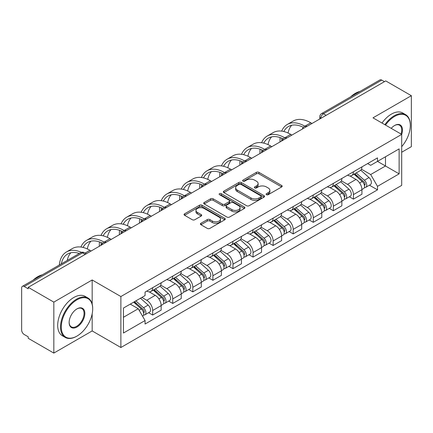 <?xml version="1.0" encoding="UTF-8"?>
<svg xmlns="http://www.w3.org/2000/svg" width="433" height="433" viewBox="0 0 433 433"><rect width="100%" height="100%" fill="white"/><g stroke="black" fill="none" stroke-linecap="round" stroke-linejoin="round"><path stroke-width="0.65" d="M266.474 194.693A1.25 0.72 0 0 0 268.238 194.693L281.661 186.942A1.786 1.034 0 0 0 282.186 186.212A1.786 1.034 0 0 0 281.661 185.486L258.923 172.356A1.786 1.034 0 0 0 256.396 172.356L242.973 180.106A1.25 0.72 0 0 0 242.61 180.615A1.25 0.72 0 0 0 242.973 181.124A1.25 0.72 0 0 0 244.742 181.124L246.48 180.123A5.716 3.302 0 0 1 254.566 180.123L256.46 181.216A5.716 3.302 0 0 1 258.133 183.549A5.716 3.302 0 0 1 256.46 185.887L254.723 186.888A1.25 0.72 0 0 0 254.355 187.397A1.25 0.72 0 0 0 254.723 187.911A1.25 0.72 0 0 0 256.493 187.911L258.23 186.904A5.716 3.302 0 0 1 266.311 186.904L268.206 187.998A5.716 3.302 0 0 1 269.883 190.336A5.716 3.302 0 0 1 268.206 192.669L266.474 193.67A1.25 0.72 0 0 0 266.106 194.179A1.25 0.72 0 0 0 266.474 194.693L266.474 193.67M200.939 223.266A1.786 1.034 0 0 0 200.414 223.991A1.786 1.034 0 0 0 200.939 224.722L207.32 228.407A1.786 1.034 0 0 0 209.848 228.407L224.754 219.802A1.786 1.034 0 0 0 225.274 219.071A1.786 1.034 0 0 0 224.754 218.34L202.011 205.215A1.786 1.034 0 0 0 199.489 205.215L184.582 213.821A1.786 1.034 0 0 0 184.057 214.546A1.786 1.034 0 0 0 184.582 215.277L192.284 219.726A1.786 1.034 0 0 0 194.812 219.726L201.193 216.045A1.786 1.034 0 0 0 201.713 215.315A1.786 1.034 0 0 0 201.193 214.584L197.372 212.376A4.779 2.76 0 0 1 195.97 210.427A4.779 2.76 0 0 1 198.92 207.878A4.779 2.76 0 0 1 204.127 208.479L219.098 217.117A4.779 2.76 0 0 1 220.5 219.071A4.779 2.76 0 0 1 217.55 221.62A4.779 2.76 0 0 1 212.338 221.019L209.848 219.58A1.786 1.034 0 0 0 207.32 219.58L200.939 223.266L200.939 224.722M120.877 296.54L92.175 279.972L53.827 302.115L28.215 287.328L385.738 80.911L411.35 95.698L372.997 117.841L401.7 134.409L120.877 296.54L120.877 347.515L401.7 185.384L401.7 134.409A11.101 6.408 -60 0 0 394.62 125.494L394.62 125.494A11.101 6.408 -60 0 0 391.215 128.357M246.604 205.724A1.786 1.034 0 0 0 249.132 205.724L264.038 197.118A1.786 1.034 0 0 0 264.563 196.387A1.786 1.034 0 0 0 264.038 195.656L241.3 182.531A1.786 1.034 0 0 0 238.772 182.531L223.866 191.137A1.786 1.034 0 0 0 223.347 191.868A1.786 1.034 0 0 0 223.866 192.593L246.604 205.724M220.007 194.964A1.25 0.72 0 0 1 221.279 195.137L221.279 193.654L244.396 207.001A1.786 1.034 0 0 1 244.921 207.726A1.786 1.034 0 0 1 244.396 208.457L229.49 217.063A1.786 1.034 0 0 1 226.962 217.063L204.224 203.938L204.224 202.476A1.786 1.034 0 0 0 203.699 203.207A1.786 1.034 0 0 0 204.224 203.938M204.224 202.476L210.606 198.796A1.786 1.034 0 0 1 213.128 198.796L222.351 204.116A1.786 1.034 0 0 0 224.879 204.116L229.111 201.675A1.786 1.034 0 0 0 229.636 200.944A1.786 1.034 0 0 0 229.111 200.219L219.509 194.671A1.25 0.72 0 0 1 219.141 194.163A1.25 0.72 0 0 1 219.915 193.497A1.25 0.72 0 0 1 221.279 193.654M53.827 302.115L53.827 353.084L28.215 338.297L28.215 336.814L24.226 334.509A3.643 2.1 -120 0 1 21.65 330.054L21.65 287.994A3.643 2.1 -120 0 1 22.402 286.327L80.706 252.672A3.643 2.1 60 0 1 82.524 252.85L24.226 286.511A3.643 2.1 -120 0 0 22.402 286.327M401.7 152.243L411.35 146.673L411.35 95.698M53.827 353.084L92.175 330.942L120.877 347.515M28.215 287.328L28.215 288.811L24.226 286.511M326.152 115.313L323.451 113.755A3.643 2.1 60 0 0 321.627 113.576L379.93 79.916A3.643 2.1 60 0 1 381.749 80.094L323.451 113.755A3.643 2.1 120 0 0 320.875 118.214L320.875 118.361M384.45 81.653L381.749 80.094M353.436 171.787A8.373 4.833 60 0 1 351.699 175.544L360.196 170.64A8.373 4.833 -120 0 0 361.928 166.884M341.383 180.799L347.515 184.344A8.373 4.833 60 0 1 353.436 194.596L361.928 189.692A8.373 4.833 -120 0 0 356.007 179.441L349.929 175.928M361.928 189.692L361.928 194.228L353.436 199.131L349.361 196.777M351.699 175.544A8.373 4.833 60 0 1 347.58 175.165M353.436 194.596L353.436 199.131M333.356 183.376A8.373 4.833 60 0 1 331.624 187.137L340.116 182.228A8.373 4.833 -120 0 0 341.853 178.472M329.286 208.37L333.356 210.719L341.853 205.816L341.853 201.285A8.373 4.833 -120 0 0 335.932 191.029L329.854 187.521M331.624 187.137A8.373 4.833 60 0 1 327.505 186.758M321.302 192.393L327.44 195.933A8.373 4.833 60 0 1 333.356 206.189L333.356 210.719M313.281 194.969A8.373 4.833 60 0 1 311.549 198.725L320.041 193.822A8.373 4.833 -120 0 0 321.773 190.065M309.211 219.959L313.281 222.313L321.773 217.409L321.773 212.874A8.373 4.833 -120 0 0 315.857 202.622L309.774 199.11M311.549 198.725A8.373 4.833 60 0 1 307.425 198.346M301.227 203.981L307.36 207.526A8.373 4.833 60 0 1 313.281 217.777L313.281 222.313M293.206 206.557A8.373 4.833 60 0 1 291.469 210.319L299.966 205.415A8.373 4.833 -120 0 0 301.698 201.654M289.13 231.552L293.206 233.901L301.698 228.997L301.698 224.467A8.373 4.833 -120 0 0 295.777 214.211L289.699 210.703M291.469 210.319A8.373 4.833 60 0 1 287.35 209.94M281.147 215.574L287.285 219.114A8.373 4.833 60 0 1 293.206 229.371L293.206 233.901M273.126 218.151A8.373 4.833 60 0 1 271.394 221.907L279.886 217.003A8.373 4.833 -120 0 0 281.623 213.247M269.055 243.146L273.126 245.495L281.623 240.591L281.623 236.055A8.373 4.833 -120 0 0 275.702 225.804L269.624 222.291M271.394 221.907A8.373 4.833 60 0 1 267.269 221.534M261.072 227.168L267.21 230.708A8.373 4.833 60 0 1 273.126 240.964L273.126 245.495M253.051 229.744A8.373 4.833 60 0 1 251.319 233.501L259.811 228.597A8.373 4.833 -120 0 0 261.543 224.835M248.98 254.734L253.051 257.088L261.543 252.179L261.543 247.649A8.373 4.833 -120 0 0 255.627 237.398L249.543 233.885M251.319 233.501A8.373 4.833 60 0 1 247.194 233.122M240.997 238.756L247.129 242.301A8.373 4.833 60 0 1 253.051 252.553L253.051 257.088M232.976 241.333A8.373 4.833 60 0 1 231.238 245.089L239.736 240.185A8.373 4.833 -120 0 0 241.468 236.429M228.9 266.327L232.976 268.676L241.468 263.773L241.468 259.243A8.373 4.833 -120 0 0 235.547 248.986L229.468 245.479M231.238 245.089A8.373 4.833 60 0 1 227.119 244.715M220.917 250.35L227.054 253.89A8.373 4.833 60 0 1 232.976 264.146L232.976 268.676M212.895 252.926A8.373 4.833 60 0 1 211.163 256.682L219.655 251.779A8.373 4.833 -120 0 0 221.393 248.022M208.825 277.916L212.895 280.27L221.393 275.366L221.393 270.831A8.373 4.833 -120 0 0 215.472 260.579L209.388 257.067M211.163 256.682A8.373 4.833 60 0 1 207.039 256.304M200.842 261.938L206.974 265.483A8.373 4.833 60 0 1 212.895 275.734L212.895 280.27M192.82 264.514A8.373 4.833 60 0 1 191.083 268.276L199.581 263.372A8.373 4.833 -120 0 0 201.313 259.611M188.745 289.509L192.82 291.858L201.313 286.955L201.313 282.424A8.373 4.833 -120 0 0 195.391 272.168L189.313 268.66M191.083 268.276A8.373 4.833 60 0 1 186.964 267.897M180.767 273.532L186.899 277.071A8.373 4.833 60 0 1 192.82 287.328L192.82 291.858M172.74 276.108A8.373 4.833 60 0 1 171.008 279.864L179.5 274.96A8.373 4.833 -120 0 0 181.238 271.204M168.67 301.097L172.74 303.452L181.238 298.548L181.238 294.012A8.373 4.833 -120 0 0 175.316 283.761L169.238 280.248M171.008 279.864A8.373 4.833 60 0 1 166.889 279.485M160.686 285.125L166.824 288.665A8.373 4.833 60 0 1 172.74 298.916L172.74 303.452M152.665 287.696A8.373 4.833 60 0 1 150.933 291.458L159.425 286.554A8.373 4.833 -120 0 0 161.157 282.792M148.595 312.691L152.665 315.04L161.157 310.136L161.157 305.606A8.373 4.833 -120 0 0 155.241 295.349L149.158 291.842M150.933 291.458A8.373 4.833 60 0 1 146.809 291.079M141.856 297.433L146.744 300.258A8.373 4.833 60 0 1 152.665 310.51L152.665 315.04M367.655 163.577L370.68 165.319L399.123 148.898L385.484 156.773L385.484 165.991L370.68 174.537L361.458 169.211M123.448 317.27L138.251 308.729L145.071 320.539L123.448 333.026L123.448 308.058L145.071 295.577L145.071 292.08L377.5 157.888L377.5 161.385L399.123 173.866L377.5 186.347L370.68 174.537M399.123 148.898L399.123 173.866M145.071 320.539L145.071 324.036L377.5 189.843L377.5 186.347M92.175 279.972L92.175 304.063M92.175 313.779L92.175 330.942M138.251 308.729L130.273 304.118M369.441 185.189L377.5 189.843M266.972 194.866L268.206 194.152A5.716 3.302 0 0 0 269.883 191.819L269.883 190.336M258.133 183.549L258.133 185.037A5.716 3.302 0 0 1 256.46 187.37L255.221 188.084M281.639 186.959L258.923 173.844A1.786 1.034 0 0 0 256.396 173.844L243.476 181.303M264.016 197.129L241.3 184.014A1.786 1.034 0 0 0 238.772 184.014L223.893 192.609M260.882 196.896A1.25 0.72 0 0 0 261.245 196.387A1.25 0.72 0 0 0 260.882 195.878L240.921 184.355A1.25 0.72 0 0 0 239.151 184.355L237.322 185.411A5.716 3.302 0 0 0 235.649 187.743A5.716 3.302 0 0 0 237.322 190.076L250.967 197.957A5.716 3.302 0 0 0 259.048 197.957L260.882 196.896L260.882 198.384A1.25 0.72 0 0 0 261.245 197.876L261.245 196.387M235.649 187.743L235.649 189.232A5.716 3.302 0 0 0 237.322 191.565L237.322 190.076M260.882 198.384L259.048 199.44A5.716 3.302 0 0 1 250.967 199.44L237.322 191.565M204.246 203.948L210.606 200.279L210.606 198.796M229.636 200.944L229.636 202.433A1.786 1.034 0 0 1 229.111 203.164L224.879 205.605A1.786 1.034 0 0 1 222.351 205.605L213.128 200.279A1.786 1.034 0 0 0 210.606 200.279M221.279 195.137L244.374 208.473M231.92 209.642A4.779 2.76 0 0 0 237.127 210.243A4.779 2.76 0 0 0 240.077 207.694A4.779 2.76 0 0 0 238.68 205.74L233.403 202.698A1.786 1.034 0 0 0 230.881 202.698L226.648 205.139A1.786 1.034 0 0 0 226.123 205.87A1.786 1.034 0 0 0 226.648 206.601L231.92 209.642L231.92 211.131A4.779 2.76 0 0 0 237.127 211.726A4.779 2.76 0 0 0 240.077 209.177L240.077 207.694M226.123 205.87L226.123 207.353A1.786 1.034 0 0 0 226.648 208.084L226.648 206.601M231.92 211.131L226.648 208.084M220.5 219.071L220.5 220.554A4.779 2.76 0 0 1 217.55 223.103A4.779 2.76 0 0 1 212.338 222.508L209.848 221.068A1.786 1.034 0 0 0 207.32 221.068L200.961 224.738M195.97 210.427L195.97 211.916A4.779 2.76 0 0 0 197.372 213.864L197.372 212.376M201.166 216.056L197.372 213.864M224.727 219.812L202.011 206.698A1.786 1.034 0 0 0 199.489 206.698L184.604 215.293L184.582 213.821M354.015 174.207L362.199 181.508A4.552 2.625 60 0 1 363.628 188.544L361.928 189.524M354.232 174.402L358.086 176.626M354.844 173.73L363.947 181.855A2.187 1.261 60 0 1 364.629 185.232A2.187 1.261 60 0 1 364.429 185.308M356.202 172.946L364.386 180.242A4.552 2.625 60 0 1 365.815 187.278A4.552 2.625 60 0 1 364.44 187.424M360.765 170.207L369.019 177.568A4.552 2.625 60 0 1 370.448 184.604L365.815 187.278M311.993 123.486L310.77 122.783A35.127 20.281 -120 0 0 293.206 121.04L287.29 124.46A35.127 20.281 -120 0 0 281.699 131.129M305.005 126.29L304.854 126.198A35.127 20.281 -120 0 0 287.29 124.46M280.151 137.591A35.127 20.281 -120 0 0 280.01 140.541L280.01 141.954M281.688 140.985A32.762 18.917 60 0 1 281.867 138.257M283.821 131.524A32.762 18.917 60 0 1 288.47 126.506A32.762 18.917 60 0 1 303.306 127.297M288.069 133.018A32.762 18.917 60 0 1 291.701 125.267M333.94 185.8L342.119 193.096A4.552 2.625 60 0 1 343.548 200.133L341.853 201.112M334.157 185.99L338.005 188.214M334.763 185.324L343.867 193.443A2.187 1.261 60 0 1 344.554 196.82A2.187 1.261 60 0 1 344.354 196.901M336.127 184.534L344.311 191.835A4.552 2.625 60 0 1 345.734 198.871A4.552 2.625 60 0 1 344.365 199.018M340.69 181.795L348.944 189.161A4.552 2.625 60 0 1 350.367 196.198L345.734 198.871M313.86 197.388L322.044 204.69A4.552 2.625 60 0 1 323.473 211.726L321.773 212.706M314.077 197.583L317.93 199.808M314.688 196.912L323.792 205.036A2.187 1.261 60 0 1 324.474 208.414A2.187 1.261 60 0 1 324.279 208.495M316.052 196.127L324.23 203.429A4.552 2.625 60 0 1 325.659 210.465A4.552 2.625 60 0 1 324.285 210.611M320.609 193.389L328.864 200.75A4.552 2.625 60 0 1 330.292 207.786L325.659 210.465M291.918 135.08L290.695 134.371A35.127 20.281 -120 0 0 273.131 132.633L267.21 136.049A35.127 20.281 -120 0 0 261.624 142.717M284.925 137.878L284.773 137.791A35.127 20.281 -120 0 0 267.21 136.049M260.076 149.185A35.127 20.281 -120 0 0 259.935 152.135L259.935 153.542M261.613 152.573A32.762 18.917 60 0 1 261.792 149.85M263.74 143.117A32.762 18.917 60 0 1 268.395 138.1A32.762 18.917 60 0 1 283.225 138.89M267.995 144.611A32.762 18.917 60 0 1 271.626 136.86M271.843 146.668L270.62 145.964A35.127 20.281 -120 0 0 253.056 144.227L247.135 147.642A35.127 20.281 -120 0 0 241.544 154.31M264.85 149.472L264.698 149.385A35.127 20.281 -120 0 0 247.135 147.642M239.996 160.773A35.127 20.281 -120 0 0 239.86 163.723L239.86 165.135M241.538 164.167A32.762 18.917 60 0 1 241.717 161.439M243.665 154.705A32.762 18.917 60 0 1 248.315 149.694A32.762 18.917 60 0 1 263.15 150.478M247.92 156.199A32.762 18.917 60 0 1 251.546 148.449M401.7 146.657A22.207 12.822 120 0 0 410.322 125.494A22.207 12.822 120 0 0 394.62 116.428A22.207 12.822 120 0 0 385.505 125.061M384.84 124.677A22.749 13.136 -60 0 1 394.236 115.763A22.749 13.136 -60 0 1 405.607 114.631A22.749 13.136 -60 0 1 410.322 125.05L410.322 125.494M401.018 134.019A10.554 6.094 120 0 0 399.513 125.197A10.554 6.094 120 0 0 394.425 125.608M350.768 96.748A22.749 13.136 -60 0 1 355.369 93.322A22.749 13.136 -60 0 1 359.964 91.439M382.009 123.042A22.749 13.136 -60 0 1 391.4 114.123A22.749 13.136 -60 0 1 402.777 112.997L405.607 114.631M76.993 299.809A22.207 12.822 120 0 0 61.291 327.007A22.207 12.822 120 0 0 76.993 336.073L76.603 336.295A22.749 13.136 -60 0 1 65.231 337.421A22.749 13.136 -60 0 1 61.74 319.191A22.749 13.136 -60 0 1 76.603 299.143A22.749 13.136 -60 0 1 87.98 298.012A22.749 13.136 -60 0 1 92.689 308.431L92.689 308.875A22.207 12.822 120 0 0 76.993 299.809M76.993 308.875L76.993 308.875A11.101 6.408 -60 0 1 84.841 313.405A11.101 6.408 -60 0 1 76.993 327.007A11.101 6.408 -60 0 1 69.139 322.471A11.101 6.408 -60 0 1 76.993 308.875L76.993 308.875M69.145 322.244A10.554 6.094 120 0 0 71.326 326.861A10.554 6.094 120 0 0 76.603 326.336A10.554 6.094 120 0 0 83.499 317.032A10.554 6.094 120 0 0 81.88 308.577A10.554 6.094 120 0 0 76.793 308.989M33.141 280.129A22.749 13.136 -60 0 1 37.736 276.703A22.749 13.136 -60 0 1 42.337 274.82M65.231 337.421L62.395 335.786A22.749 13.136 -60 0 1 58.91 317.557A22.749 13.136 -60 0 1 73.772 297.509A22.749 13.136 -60 0 1 85.149 296.378L87.98 298.012M76.603 336.295L76.993 336.073A22.207 12.822 120 0 0 92.689 308.875M293.785 208.982L301.969 216.284A4.552 2.625 60 0 1 303.392 223.32L301.698 224.299M294.002 209.177L297.855 211.396M294.608 208.506L303.712 216.63A2.187 1.261 60 0 1 304.399 220.007A2.187 1.261 60 0 1 304.199 220.083M295.972 207.716L304.155 215.017A4.552 2.625 60 0 1 305.584 222.053A4.552 2.625 60 0 1 304.21 222.199M300.534 204.977L308.789 212.343A4.552 2.625 60 0 1 310.217 219.379L305.584 222.053M273.71 220.57L281.888 227.872A4.552 2.625 60 0 1 283.317 234.908L281.618 235.888M273.927 220.765L277.775 222.99M274.533 220.094L283.637 228.218A2.187 1.261 60 0 1 284.324 231.595A2.187 1.261 60 0 1 284.124 231.677M275.897 219.309L284.075 226.611A4.552 2.625 60 0 1 285.504 233.647A4.552 2.625 60 0 1 284.129 233.793M280.46 216.57L288.708 223.937A4.552 2.625 60 0 1 290.137 230.973L285.504 233.647M253.63 232.164L261.813 239.465A4.552 2.625 60 0 1 263.242 246.501L261.543 247.481M253.846 232.359L257.7 234.578M254.458 231.687L263.562 239.812A2.187 1.261 60 0 1 264.244 243.189A2.187 1.261 60 0 1 264.049 243.265M255.816 230.903L264 238.199A4.552 2.625 60 0 1 265.429 245.235A4.552 2.625 60 0 1 264.054 245.381M260.379 228.164L268.633 235.525A4.552 2.625 60 0 1 270.062 242.561L265.429 245.235M251.762 158.261L250.539 157.558A35.127 20.281 -120 0 0 232.976 155.815L227.06 159.236A35.127 20.281 -120 0 0 221.469 165.899M244.775 161.06L244.623 160.973A35.127 20.281 -120 0 0 227.06 159.236M219.921 172.366A35.127 20.281 -120 0 0 219.78 175.316L219.78 176.724M221.458 175.755A32.762 18.917 60 0 1 221.636 173.032M223.59 166.299A32.762 18.917 60 0 1 228.24 161.282A32.762 18.917 60 0 1 243.075 162.072M227.839 167.793A32.762 18.917 60 0 1 231.471 160.042M231.687 169.855L230.464 169.146A35.127 20.281 -120 0 0 212.901 167.409L206.979 170.824A35.127 20.281 -120 0 0 201.394 177.492M224.695 172.653L224.543 172.567A35.127 20.281 -120 0 0 206.979 170.824M199.846 183.955A35.127 20.281 -120 0 0 199.705 186.904L199.705 188.317M201.383 187.348A32.762 18.917 60 0 1 201.561 184.62M203.51 177.887A32.762 18.917 60 0 1 208.165 172.875A32.762 18.917 60 0 1 222.995 173.665M207.764 179.386A32.762 18.917 60 0 1 211.391 171.63M211.607 181.443L210.389 180.74A35.127 20.281 -120 0 0 192.826 178.997L186.904 182.417A35.127 20.281 -120 0 0 181.313 189.086M204.62 184.242L204.468 184.155A35.127 20.281 -120 0 0 186.904 182.417M179.765 195.548A35.127 20.281 -120 0 0 179.63 198.498L179.63 199.911M181.308 198.942A32.762 18.917 60 0 1 181.487 196.214M183.435 189.481A32.762 18.917 60 0 1 188.084 184.463A32.762 18.917 60 0 1 202.92 185.254M187.689 190.975A32.762 18.917 60 0 1 191.316 183.224M233.555 243.757L241.733 251.053A4.552 2.625 60 0 1 243.162 258.09L241.468 259.069M233.771 243.947L237.62 246.171M234.377 243.281L243.481 251.4A2.187 1.261 60 0 1 244.169 254.777A2.187 1.261 60 0 1 243.968 254.858M235.741 242.491L243.925 249.792A4.552 2.625 60 0 1 245.354 256.829A4.552 2.625 60 0 1 243.979 256.975M240.304 239.752L248.558 247.119A4.552 2.625 60 0 1 249.987 254.155L245.354 256.829M191.532 193.037L190.309 192.328A35.127 20.281 -120 0 0 172.745 190.59L166.824 194.006A35.127 20.281 -120 0 0 161.238 200.674M184.539 195.835L184.388 195.748A35.127 20.281 -120 0 0 166.824 194.006M159.69 207.142A35.127 20.281 -120 0 0 159.55 210.086L159.55 211.499M161.228 210.53A32.762 18.917 60 0 1 161.406 207.802M163.36 201.074A32.762 18.917 60 0 1 168.009 196.057A32.762 18.917 60 0 1 182.845 196.847M167.609 202.568A32.762 18.917 60 0 1 171.241 194.818M213.474 255.346L221.658 262.647A4.552 2.625 60 0 1 223.087 269.683L221.387 270.663M213.696 255.54L217.545 257.765M214.303 254.869L223.406 262.993A2.187 1.261 60 0 1 224.094 266.371A2.187 1.261 60 0 1 223.893 266.452M215.666 254.084L223.845 261.386A4.552 2.625 60 0 1 225.274 268.422A4.552 2.625 60 0 1 223.899 268.568M220.229 251.346L228.478 258.707A4.552 2.625 60 0 1 229.907 265.743L225.274 268.422M171.457 204.625L170.234 203.921A35.127 20.281 -120 0 0 152.67 202.184L146.749 205.599A35.127 20.281 -120 0 0 141.158 212.267M164.464 207.429L164.313 207.337A35.127 20.281 -120 0 0 146.749 205.599M139.61 218.73A35.127 20.281 -120 0 0 139.475 221.68L139.475 223.092M141.153 222.124A32.762 18.917 60 0 1 141.331 219.396M143.28 212.663A32.762 18.917 60 0 1 147.934 207.651A32.762 18.917 60 0 1 162.765 208.435M147.534 214.156A32.762 18.917 60 0 1 151.16 206.406M193.399 266.939L201.583 274.241A4.552 2.625 60 0 1 203.012 281.271L201.313 282.256M193.616 267.129L197.47 269.353M194.228 266.463L203.331 274.587A2.187 1.261 60 0 1 204.013 277.964A2.187 1.261 60 0 1 203.813 278.04M195.586 265.673L203.77 272.974A4.552 2.625 60 0 1 205.199 280.01A4.552 2.625 60 0 1 203.824 280.156M200.149 262.934L208.403 270.3A4.552 2.625 60 0 1 209.832 277.337L205.199 280.01M151.377 216.219L150.154 215.515A35.127 20.281 -120 0 0 132.59 213.772L126.674 217.193A35.127 20.281 -120 0 0 121.083 223.856M144.389 219.017L144.238 218.93A35.127 20.281 -120 0 0 126.674 217.193M119.535 230.324A35.127 20.281 -120 0 0 119.394 233.273L119.394 234.681M121.072 233.712A32.762 18.917 60 0 1 121.251 230.989M123.205 224.256A32.762 18.917 60 0 1 127.854 219.239A32.762 18.917 60 0 1 142.69 220.029M127.454 225.75A32.762 18.917 60 0 1 131.085 217.999M173.324 278.527L181.503 285.829A4.552 2.625 60 0 1 182.932 292.865L181.232 293.845M173.541 278.722L177.389 280.947M174.147 278.051L183.251 286.175A2.187 1.261 60 0 1 183.938 289.553A2.187 1.261 60 0 1 183.738 289.634M175.511 277.266L183.689 284.568A4.552 2.625 60 0 1 185.118 291.604A4.552 2.625 60 0 1 183.744 291.75M180.074 274.527L188.323 281.894A4.552 2.625 60 0 1 189.751 288.925L185.118 291.604M131.302 227.812L130.079 227.103A35.127 20.281 -120 0 0 112.515 225.366L106.594 228.781A35.127 20.281 -120 0 0 101.008 235.449M124.309 230.61L124.157 230.524A35.127 20.281 -120 0 0 106.594 228.781M99.46 241.912A35.127 20.281 -120 0 0 99.319 244.861L99.319 246.274M100.997 245.305A32.762 18.917 60 0 1 101.176 242.577M103.124 235.844A32.762 18.917 60 0 1 107.779 230.832A32.762 18.917 60 0 1 122.609 231.623M107.379 237.344A32.762 18.917 60 0 1 111.01 229.587M153.244 290.121L161.428 297.422A4.552 2.625 60 0 1 162.857 304.459L161.157 305.438M153.461 290.316L157.314 292.535M154.072 289.645L163.176 297.769A2.187 1.261 60 0 1 163.858 301.146A2.187 1.261 60 0 1 163.663 301.222M155.436 288.86L163.614 296.156A4.552 2.625 60 0 1 165.043 303.192A4.552 2.625 60 0 1 163.669 303.338M159.994 286.121L168.248 293.482A4.552 2.625 60 0 1 169.676 300.518L165.043 303.192M111.227 239.4L110.004 238.697A35.127 20.281 -120 0 0 92.44 236.954L86.519 240.375A35.127 20.281 -120 0 0 80.928 247.037M104.234 242.199L104.082 242.112A35.127 20.281 -120 0 0 86.519 240.375M83.049 247.438A32.762 18.917 60 0 1 87.699 242.42A32.762 18.917 60 0 1 102.534 243.211M87.304 248.932A32.762 18.917 60 0 1 90.93 241.181M133.667 302.158L141.347 309.01A4.552 2.625 60 0 1 142.776 316.047L142.554 316.177M133.748 302.115L137.234 304.128M134.495 301.682L143.096 309.357A2.187 1.261 60 0 1 143.783 312.734A2.187 1.261 60 0 1 143.583 312.815M135.859 300.897L143.54 307.749A4.552 2.625 60 0 1 144.968 314.786A4.552 2.625 60 0 1 143.594 314.932M140.492 298.218L148.173 305.076A4.552 2.625 60 0 1 149.601 312.112L144.968 314.786M91.147 250.994L89.923 250.285A35.127 20.281 -120 0 0 72.36 248.547L66.438 251.963A35.127 20.281 -120 0 0 59.31 265.023M81.404 252.358A35.127 20.281 -120 0 0 66.438 251.963M61.324 263.859A32.762 18.917 60 0 1 67.624 254.014A32.762 18.917 60 0 1 79.304 253.478M67.239 260.444A32.762 18.917 60 0 1 70.855 252.775M321.005 118.285L320.875 118.214A3.643 2.1 -0 0 1 319.808 116.726L319.808 118.978M172.74 298.916L181.238 294.012M192.82 287.328L201.313 282.424M212.895 275.734L221.393 270.831M232.976 264.146L241.468 259.243M253.051 252.553L261.543 247.649M273.126 240.964L281.623 236.055M293.206 229.371L301.698 224.467M313.281 217.777L321.773 212.874M333.356 206.189L341.853 201.285M152.665 310.51L161.157 305.606M146.744 300.258L155.241 295.349M166.824 288.665L175.316 283.761M186.899 277.071L195.391 272.168M206.974 265.483L215.472 260.579M227.054 253.89L235.547 248.986M247.129 242.301L255.627 237.398M267.21 230.708L275.702 225.804M287.285 219.114L295.777 214.211M307.36 207.526L315.857 202.622M327.44 195.933L335.932 191.029M347.515 184.344L356.007 179.441M306.748 126.517A3.643 2.1 120 0 0 305.141 127.443M286.673 138.105A3.643 2.1 120 0 0 285.066 139.036M266.593 149.699A3.643 2.1 120 0 0 264.991 150.624M246.518 161.287A3.643 2.1 120 0 0 244.91 162.218M226.443 172.881A3.643 2.1 120 0 0 224.835 173.812M206.362 184.474A3.643 2.1 120 0 0 204.755 185.4M186.287 196.062A3.643 2.1 120 0 0 184.68 196.993M166.212 207.656A3.643 2.1 120 0 0 164.605 208.582M146.132 219.244A3.643 2.1 120 0 0 144.525 220.175M126.057 230.838A3.643 2.1 120 0 0 124.45 231.763M105.977 242.431A3.643 2.1 120 0 0 104.369 243.357M85.225 254.409L82.524 252.85A3.643 2.1 120 0 1 84.343 252.672A3.643 3.643 0 0 0 80.706 252.672M268.206 194.152L268.206 192.669M254.723 187.911L254.723 186.888M256.46 187.37L256.46 185.887M242.973 181.124L242.973 180.106M256.396 173.844L256.396 172.356M258.923 173.844L258.923 172.356M281.661 186.942L281.661 185.486M223.866 192.593L223.866 191.137M238.772 184.014L238.772 182.531M241.3 184.014L241.3 182.531M264.038 197.118L264.038 195.656M250.967 199.44L250.967 197.957M259.048 199.44L259.048 197.957M213.128 200.279L213.128 198.796M222.351 205.605L222.351 204.116M224.879 205.605L224.879 204.116M229.111 203.164L229.111 201.675M244.396 208.457L244.396 207.001M207.32 221.068L207.32 219.58M209.848 221.068L209.848 219.58M212.338 222.508L212.338 221.019M201.193 216.045L201.193 214.584M199.489 206.698L199.489 205.215M202.011 206.698L202.011 205.215M224.754 219.802L224.754 218.34M362.199 181.508L359.644 182.98M365.084 184.231L364.261 184.707M369.019 177.568L364.386 180.242M304.854 126.198L310.77 122.783M342.119 193.096L339.569 194.574M345.004 195.824L344.186 196.295M348.944 189.161L344.311 191.835M322.044 204.69L319.494 206.162M324.929 207.412L324.111 207.889M328.864 200.75L324.23 203.429M284.773 137.791L290.695 134.371M264.698 149.385L270.62 145.964M301.969 216.284L299.414 217.756M304.854 219.006L304.031 219.477M308.789 212.343L304.155 215.017M281.888 227.872L279.339 229.344M284.773 230.594L283.956 231.07M288.708 223.937L284.075 226.611M261.813 239.465L259.259 240.937M264.698 242.188L263.876 242.664M268.633 235.525L264 238.199M244.623 160.973L250.539 157.558M224.543 172.567L230.464 169.146M204.468 184.155L210.389 180.74M241.733 251.053L239.184 252.526M244.623 253.781L243.801 254.252M248.558 247.119L243.925 249.792M184.388 195.748L190.309 192.328M221.658 262.647L219.109 264.119M224.543 265.369L223.726 265.846M228.478 258.707L223.845 261.386M164.313 207.337L170.234 203.921M201.583 274.241L199.028 275.713M204.468 276.963L203.645 277.434M208.403 270.3L203.77 272.974M144.238 218.93L150.154 215.515M181.503 285.829L178.953 287.301M184.388 288.551L183.57 289.028M188.323 281.894L183.689 284.568M124.157 230.524L130.079 227.103M161.428 297.422L158.879 298.894M164.313 300.145L163.49 300.616M168.248 293.482L163.614 296.156M104.082 242.112L110.004 238.697M141.347 309.01L139.15 310.282M144.238 311.738L143.415 312.209M148.173 305.076L143.54 307.749M85.068 253.089L89.923 250.285M307.057 126.339A3.643 3.643 0 0 0 302.386 129.034M286.982 137.927A3.643 3.643 0 0 0 282.311 140.628M266.907 149.52A3.643 3.643 0 0 0 262.236 152.216M246.826 161.114A3.643 3.643 0 0 0 242.155 163.809M226.751 172.702A3.643 3.643 0 0 0 222.08 175.397M206.671 184.296A3.643 3.643 0 0 0 202.005 186.991M186.596 195.884A3.643 3.643 0 0 0 181.925 198.585M166.521 207.477A3.643 3.643 0 0 0 161.85 210.173M146.441 219.066A3.643 3.643 0 0 0 141.77 221.766M126.366 230.659A3.643 3.643 0 0 0 121.695 233.355M106.291 242.253A3.643 3.643 0 0 0 101.62 244.948M86.291 253.792L84.343 252.672M321.627 113.576A3.643 3.643 0 0 0 319.808 116.726"/></g></svg>
